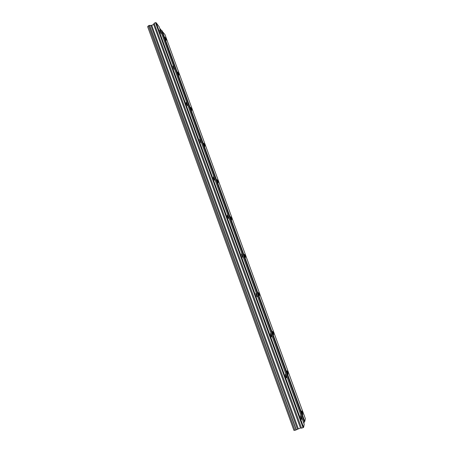 <?xml version="1.0" encoding="UTF-8"?>
<svg xmlns="http://www.w3.org/2000/svg" width="453" height="453" viewBox="0 0 453 453"><rect width="100%" height="100%" fill="white"/><g stroke="black" fill="none" stroke-linecap="round" stroke-linejoin="round"><path stroke-width="0.68" d="M160.843 32.435L159.745 30.187L160.991 33.431L160.843 32.435M301.205 417.202L300.56 415.82L301.002 418.091L301.647 419.472L301.205 417.202M286.098 375.792L285.418 374.342L285.809 376.437L286.489 377.881L286.098 375.792M271.245 335.078L270.532 333.561L270.871 335.48L271.59 336.998L271.245 335.078M256.641 295.045L255.883 293.448L256.947 296.811L256.641 295.045M242.276 255.668L241.477 253.991L242.548 257.293L242.276 255.668M228.148 216.942L227.304 215.181L227.542 216.67L228.391 218.431L228.148 216.942M214.252 178.839L213.357 176.987L213.573 178.363L214.467 180.209L214.252 178.839M200.577 141.353L199.631 139.411L200.77 142.616L200.577 141.353M187.117 104.467L186.126 102.423L186.302 103.59L187.299 105.634L187.117 104.467M173.878 68.165L172.831 66.019L174.037 69.241L173.878 68.165M166.053 39.343L165.005 37.186L166.211 40.328L166.053 39.343M302.327 412.292L301.704 410.945L302.763 414.478L302.327 412.292M287.695 372.247L287.038 370.837L287.423 372.853L288.085 374.263L287.695 372.247M273.301 332.853L272.604 331.375L272.949 333.232L273.646 334.71L273.301 332.853M259.139 294.093L258.403 292.542L259.444 295.803L259.139 294.093M245.203 255.951L244.427 254.326L245.475 257.531L245.203 255.951M231.489 218.42L230.668 216.715L231.732 219.875L231.489 218.42M217.989 181.477L217.129 179.688L218.21 182.819L217.989 181.477M204.699 145.113L203.793 143.233L203.997 144.467L204.903 146.347L204.699 145.113M191.619 109.309L190.668 107.338L190.849 108.482L191.8 110.453L191.619 109.309M178.737 74.06L177.735 71.993L178.907 75.119L178.737 74.06M303.606 427.343L156.081 22.65L159.167 26.801L304.212 424.314L303.606 427.343L303.063 427.649L155.487 22.661L154.128 23.25L153.646 24.456L151.727 25.294L148.425 25.742L294.954 430.282L148.425 25.742M148.341 25.895L147.655 26.693L293.912 430.35L294.948 430.271M156.081 22.65L155.487 22.661M161.511 30.742L304.263 421.749L304.784 421.454L305.345 418.634L164.966 34.604L159.733 28.358M304.263 421.749L303.912 423.481M303.063 427.649L301.539 428.153L300.469 427.994L295.107 430.276M149.337 25.345L296.132 429.937M150.821 25.311L297.485 429.172M296.302 429.84L149.524 25.34M151.727 25.294L298.312 428.708M153.646 24.456L300.469 427.994M154.128 23.25L301.539 428.153M304.784 421.454L162.083 30.725"/></g></svg>
